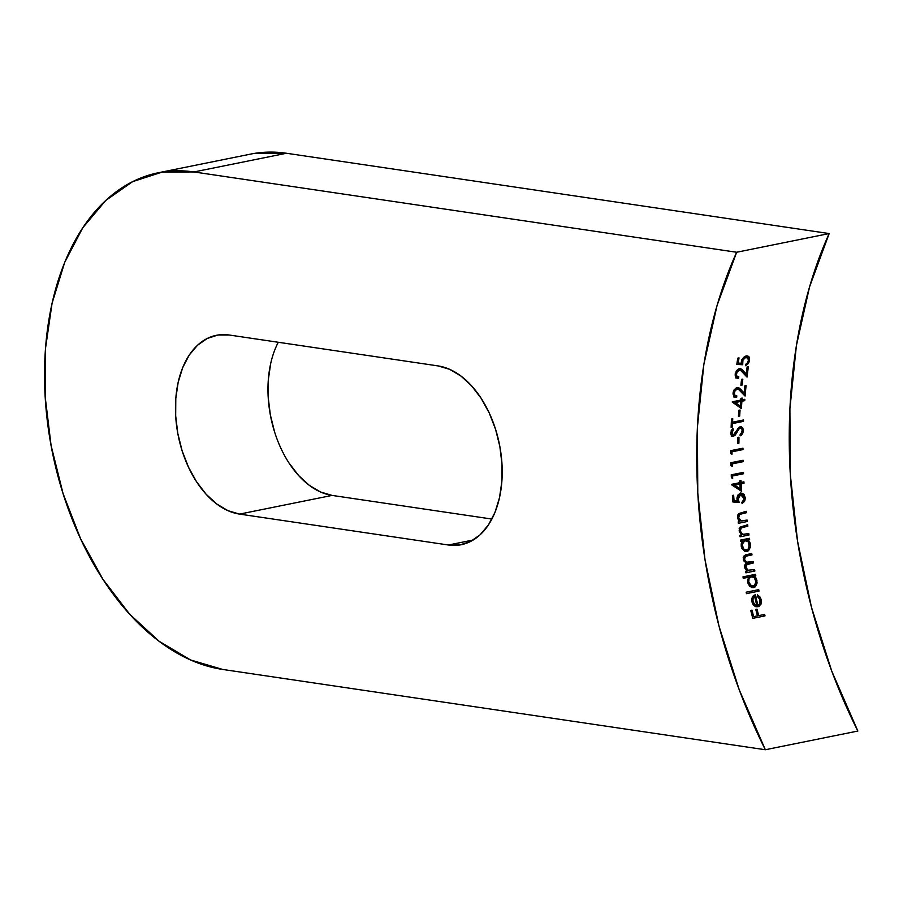 <?xml version="1.0" encoding="UTF-8"?>
<svg xmlns="http://www.w3.org/2000/svg" width="903" height="903" viewBox="0 0 903 903"><rect width="100%" height="100%" fill="white"/><g stroke="black" fill="none" stroke-linecap="round" stroke-linejoin="round"><path stroke-width="1.35" d="M438.09 365.918A91.056 57.273 78.6 0 1 501.989 464.153L499.856 446.511L495.544 429.218L489.223 412.942L481.13 398.291L471.592 385.829L460.959 376.054L449.649 369.327L438.09 365.918L229.249 335.013L217.894 335.036L207.159 338.501L197.486 345.273L189.224 355.093L182.711 367.577L178.173 382.262L175.792 398.562L175.679 415.865L177.812 433.508L182.124 450.8L188.445 467.077L196.527 481.728L206.076 494.189L216.709 503.964L228.019 510.692L239.577 514.1L448.419 545.006L459.774 544.983L470.497 541.518L480.182 534.745L488.433 524.925L494.957 512.441L499.494 497.756L501.865 481.457L501.989 464.153A91.056 57.273 78.6 0 1 461.286 544.712A91.056 57.273 78.6 0 1 448.419 545.006L473.262 539.983L448.419 545.006L239.577 514.1A91.056 57.273 78.6 0 1 176.616 425.889A91.056 57.273 78.6 0 1 216.381 335.306A91.056 57.273 78.6 0 1 229.249 335.013L438.09 365.918M254.917 153.329L286.477 153.262L829.168 233.561L286.477 153.262L193.964 171.954L736.656 252.253L829.168 233.561L809.585 286.759L796.39 345.623L789.899 408.709L790.294 474.425L797.541 541.168L811.47 607.267L831.742 671.087L857.85 731.046L765.338 749.738A428.97 269.816 78.6 0 1 736.656 252.253L829.168 233.561A428.97 269.816 -101.4 0 0 857.85 731.046L765.338 749.738L222.646 669.439A252.93 159.086 78.6 0 1 45.15 396.552A252.93 159.086 78.6 0 1 158.206 172.778A252.93 159.086 78.6 0 1 193.964 171.954L286.477 153.262A252.93 159.086 -101.4 0 0 250.718 154.086L158.206 172.778M759.92 599.502L759.954 603.509L757.888 605.27A428.97 269.816 78.6 0 1 755.393 594.659L752.854 596.194L751.736 598.949L752.109 602.357L753.757 605.202L755.529 606.455L758.035 606.76L760.924 604.367L760.969 599.039L759.852 596.793L757.459 594.885L757.245 596.285L759.92 599.502M756.477 585.2L756.928 580.55L755.743 580.381L756.928 580.55L755.969 577.976L754.253 576.08L752.921 575.877L754.468 575.572A430.991 271.081 -101.4 0 1 754.265 574.568A430.991 271.081 -101.4 0 0 754.468 575.572L755.8 575.764A428.97 269.816 78.6 0 1 755.518 574.319L742.966 576.859A428.97 269.816 -101.4 0 0 743.248 578.304L748.587 577.22L747.492 580.968L748.474 584.636L751.668 587.537L753.576 587.65L755.28 586.826L757.086 582.966L756.545 579.207L754.253 576.08L755.8 575.764A428.97 269.816 78.6 0 1 755.518 574.319L742.966 576.859A428.97 269.816 -101.4 0 0 743.248 578.304L748.587 577.22L747.661 582.379L749.783 586.352L753.012 587.718L755.653 586.465M745.855 551.225L748.531 550.706L750.528 546.868L750.506 544.464L749.343 544.295L750.506 544.464L749.693 541.902L748.102 540.028L746.792 539.836L748.339 539.52A430.991 271.081 -101.4 0 1 748.192 538.538A430.991 271.081 -101.4 0 0 748.339 539.52L749.648 539.723A428.97 269.816 78.6 0 1 749.445 538.29L740.505 540.096A428.97 269.816 -101.4 0 0 740.708 541.529L742.368 541.19L741.149 544.893L741.927 548.55L744.93 551.406L746.804 551.519L748.531 550.706L750.528 546.868L750.201 543.132L748.102 540.028L749.648 539.723A428.97 269.816 78.6 0 1 749.445 538.29L740.505 540.096A428.97 269.816 -101.4 0 0 740.708 541.529L742.368 541.19L741.295 543.538L741.927 548.55L745.539 551.552M738.282 519.891L739.805 521.55L738.191 521.878A428.97 269.816 -101.4 0 0 738.361 523.311L747.3 521.505A428.97 269.816 78.6 0 1 747.131 520.072L740.968 520.862L738.677 517.509L739.749 514.383L746.341 512.735A428.97 269.816 78.6 0 1 746.205 511.301L738.598 513.649L737.548 517.487L739.805 521.55L738.191 521.878A428.97 269.816 -101.4 0 0 738.361 523.311L747.3 521.505A428.97 269.816 78.6 0 1 747.131 520.072L741.476 520.997L739.613 519.868L738.677 517.509L738.891 515.478L740.121 514.157L746.341 512.735A428.97 269.816 78.6 0 1 746.205 511.301L738.598 513.649L737.548 517.487M731.385 484.674L741.645 491.345A428.97 269.816 78.6 0 1 741.182 483.839L744.004 483.274A428.97 269.816 78.6 0 1 743.925 481.852L741.103 482.428A428.97 269.816 78.6 0 1 741.002 480.599L739.749 480.859A428.97 269.816 -101.4 0 0 739.85 482.676L731.374 484.392A428.97 269.816 -101.4 0 0 731.385 484.674L741.645 491.345A428.97 269.816 78.6 0 1 741.182 483.839L744.004 483.274A428.97 269.816 78.6 0 1 743.925 481.852L741.103 482.428A428.97 269.816 78.6 0 1 741.002 480.599L739.749 480.859A428.97 269.816 -101.4 0 0 739.85 482.676L731.374 484.392A428.97 269.816 -101.4 0 0 731.385 484.674M730.933 465.632L732.22 466.298A428.97 269.816 78.6 0 1 732.152 463.882L743.135 461.659A428.97 269.816 78.6 0 1 743.101 460.248L730.866 462.72A428.97 269.816 -101.4 0 0 730.933 465.632L732.22 466.298A428.97 269.816 78.6 0 1 732.152 463.882L743.135 461.659A428.97 269.816 78.6 0 1 743.101 460.248L730.866 462.72A428.97 269.816 -101.4 0 0 730.933 465.632M737.649 443.441L738.902 443.192A428.97 269.816 78.6 0 1 738.981 437.176L737.728 437.424A428.97 269.816 -101.4 0 0 737.649 443.441L738.902 443.192A428.97 269.816 78.6 0 1 738.981 437.176L737.728 437.424A428.97 269.816 -101.4 0 0 737.649 443.441M732.378 426.972A428.97 269.816 78.6 0 1 732.514 423.575L743.496 421.362A428.97 269.816 78.6 0 1 743.564 419.963L732.57 422.175A428.97 269.816 78.6 0 1 732.739 418.789L731.475 419.048A428.97 269.816 -101.4 0 0 731.125 427.221L732.378 426.972A428.97 269.816 78.6 0 1 732.514 423.575L743.496 421.362A428.97 269.816 78.6 0 1 743.564 419.963L732.57 422.175A428.97 269.816 78.6 0 1 732.739 418.789L731.475 419.048A428.97 269.816 -101.4 0 0 731.125 427.221L732.378 426.972M732.265 402.083L741.386 408.585A428.97 269.816 78.6 0 1 741.905 401.225L744.727 400.661A428.97 269.816 78.6 0 1 744.84 399.273L742.006 399.837A428.97 269.816 78.6 0 1 742.153 398.054L740.9 398.313A428.97 269.816 -101.4 0 0 740.753 400.097L732.288 401.801A428.97 269.816 -101.4 0 0 732.265 402.083L741.386 408.585A428.97 269.816 78.6 0 1 741.905 401.225L744.727 400.661A428.97 269.816 78.6 0 1 744.84 399.273L742.006 399.837A428.97 269.816 78.6 0 1 742.153 398.054L740.9 398.313A428.97 269.816 -101.4 0 0 740.753 400.097L732.288 401.801A428.97 269.816 -101.4 0 0 732.265 402.083M740.9 385.299L742.153 385.039A428.97 269.816 78.6 0 1 742.808 379.113L741.555 379.373A428.97 269.816 -101.4 0 0 740.9 385.299L742.153 385.039A428.97 269.816 78.6 0 1 742.808 379.113L741.555 379.373A428.97 269.816 -101.4 0 0 740.9 385.299M744.49 356.538L741.916 359.586L741.329 363.266L738.225 363.096A428.97 269.816 78.6 0 1 739.038 357.881L737.785 358.141A428.97 269.816 -101.4 0 0 736.814 364.417L742.706 364.756L742.932 360.116L744.682 357.769L746.465 357.204L747.898 357.972L748.35 360.523L747.447 362.825L745.652 364.349A428.97 269.816 -101.4 0 0 745.46 365.726L748.169 363.695L749.366 361.392L749.592 358.119L748.587 356.38L746.849 355.805L744.501 356.527L741.916 359.586L741.284 362.396M736.374 374.531L737.401 371.426L740.415 370.083L747.029 377.104A428.97 269.816 78.6 0 1 748.373 366.663L747.12 366.923A428.97 269.816 -101.4 0 0 746.183 374.068L741.724 369.192L738.688 368.898L736.611 370.569L735.121 374.993L735.889 377.341L738.631 378.233A428.97 269.816 78.6 0 1 738.801 376.844L736.893 376.212L736.374 374.531M734.274 393.505L735.2 390.367L738.191 389.024L745.099 396.101A428.97 269.816 78.6 0 1 746.081 385.604L744.828 385.852A428.97 269.816 -101.4 0 0 744.128 393.042L739.467 388.132L736.408 387.827L733.462 391.18L733.022 393.968L733.891 396.327L736.679 397.218A428.97 269.816 78.6 0 1 736.792 395.83L734.861 395.187L734.274 393.505M738.451 416.249L739.715 416.001A428.97 269.816 78.6 0 1 740.054 410.03L738.801 410.278A428.97 269.816 -101.4 0 0 738.451 416.249L739.715 416.001A428.97 269.816 78.6 0 1 740.054 410.03L738.801 410.278A428.97 269.816 -101.4 0 0 738.451 416.249M732.265 436.251L735.279 435.054L739.038 428.959L740.742 428.135L738.936 427.966L741.205 428.304L742.074 429.523L742.04 431.916L740.121 434.636L740.72 435.822L742.65 433.575L743.462 429.704L741.611 426.848L739.692 426.972L734.647 434.038L733.055 434.941L731.881 432.943L733.541 429.58L732.83 428.462L731.306 430.505M734.297 434.422L735.279 435.054L737.006 432.165L735.855 431.995L737.006 432.165L739.038 428.959L737.74 428.767L740.189 428.18M732.017 429.433L730.629 433.045L731.769 435.98M730.741 453.554L732.006 454.22A428.97 269.816 78.6 0 1 731.983 451.805L742.977 449.592A428.97 269.816 78.6 0 1 742.966 448.181L730.73 450.653A428.97 269.816 -101.4 0 0 730.741 453.554L732.006 454.22A428.97 269.816 78.6 0 1 731.983 451.805L742.977 449.592A428.97 269.816 78.6 0 1 742.966 448.181L730.73 450.653A428.97 269.816 -101.4 0 0 730.741 453.554M731.362 477.732L732.66 478.409A428.97 269.816 78.6 0 1 732.547 475.983L743.53 473.759A428.97 269.816 78.6 0 1 743.474 472.348L731.238 474.82A428.97 269.816 -101.4 0 0 731.362 477.732L732.66 478.409A428.97 269.816 78.6 0 1 732.547 475.983L743.53 473.759A428.97 269.816 78.6 0 1 743.474 472.348L731.238 474.82A428.97 269.816 -101.4 0 0 731.362 477.732M739.557 495.126L741.86 494.675L743.711 496.526L744.004 499.257L742.142 501.966A428.97 269.816 -101.4 0 0 742.266 503.389L744.603 501.334L745.336 498.4L744.253 494.652L742.052 493.196L739.817 493.433L737.841 495.137L736.95 497.971L737.345 500.815L734.06 500.612A428.97 269.816 78.6 0 1 733.642 495.216L732.389 495.476A428.97 269.816 -101.4 0 0 732.886 501.978L739.151 502.361L738.236 498.998L738.722 496.153M740.054 536.811L748.993 535.005A428.97 269.816 78.6 0 1 748.801 533.571L742.616 534.362L740.257 530.998L741.273 527.86L747.853 526.201A428.97 269.816 78.6 0 1 747.684 524.767L740.099 527.126L739.117 530.975L741.476 535.05L739.862 535.377A428.97 269.816 -101.4 0 0 740.054 536.811L748.993 535.005A428.97 269.816 78.6 0 1 748.801 533.571L743.135 534.486L741.25 533.357L740.257 530.998L740.437 528.955L741.634 527.634L747.853 526.201A428.97 269.816 78.6 0 1 747.684 524.767L740.099 527.126L739.117 530.975L741.476 535.05L739.862 535.377A428.97 269.816 -101.4 0 0 740.054 536.811M746.059 556.18L752.007 554.927A428.97 269.816 78.6 0 1 751.759 553.483L745.449 554.882L743.598 556.598L743.711 560.582L746.239 563.167L744.67 566.712L745.652 569.68L747.21 571.057L745.652 571.373A428.97 269.816 -101.4 0 0 745.934 572.818L754.874 571.012A428.97 269.816 78.6 0 1 754.603 569.567L747.876 570.222L745.833 566.994L747.187 564.341M747.673 564.161L753.384 562.964A428.97 269.816 78.6 0 1 753.136 561.519L746.555 562.242L744.467 559.329L745.607 556.361M746.476 593.632L759.028 591.104A428.97 269.816 78.6 0 1 758.701 589.648L746.149 592.187A428.97 269.816 -101.4 0 0 746.476 593.632L759.028 591.104A428.97 269.816 78.6 0 1 758.701 589.648L746.149 592.187A428.97 269.816 -101.4 0 0 746.476 593.632M752.786 618.352L765.022 615.88A428.97 269.816 78.6 0 1 764.638 614.412L758.678 615.62A428.97 269.816 78.6 0 1 757.03 609.153L755.777 609.412A428.97 269.816 -101.4 0 0 757.425 615.88L753.655 616.636A428.97 269.816 78.6 0 1 752.018 610.168L750.754 610.428A428.97 269.816 -101.4 0 0 752.786 618.352L765.022 615.88A428.97 269.816 78.6 0 1 764.638 614.412L758.678 615.62A428.97 269.816 78.6 0 1 757.03 609.153L755.777 609.412A428.97 269.816 -101.4 0 0 757.425 615.88L753.655 616.636A428.97 269.816 78.6 0 1 752.018 610.168L750.754 610.428A428.97 269.816 -101.4 0 0 752.786 618.352M222.646 669.439L190.544 659.946L159.12 641.265L129.592 614.108L103.077 579.512L80.615 538.82L63.063 493.58L51.087 445.54L45.15 396.552L45.489 348.49L52.081 303.205L64.677 262.423L82.794 227.737L105.741 200.466L132.617 181.65L162.405 172.022L193.964 171.954L736.656 252.253L717.072 305.451L703.877 364.327L697.387 427.401L697.782 493.128L705.029 559.86L718.957 625.96L739.23 689.779L765.338 749.738L222.646 669.439M270.686 363.57L268.304 379.87L268.191 397.173L270.324 414.804L274.636 432.097M289.039 463.036L298.588 475.486L309.221 485.272L320.531 492L332.09 495.408L491.898 519.056L332.09 495.408L239.577 514.1L332.09 495.408A91.056 57.273 -101.4 0 1 276.013 436.251A91.056 57.273 -101.4 0 1 278.282 342.271M741.329 363.266L738.225 363.096A428.97 269.816 78.6 0 1 739.038 357.881L737.785 358.141A428.97 269.816 -101.4 0 0 736.814 364.417L742.706 364.756L742.932 360.116L745.855 357.272L747.898 357.972L748.35 360.523L747.447 362.825L745.652 364.349A428.97 269.816 -101.4 0 0 745.46 365.726L748.169 363.695L749.592 360.353L749.106 356.945L746.104 355.884M746.533 357.78L744.478 357.069L747.029 357.306M745.855 357.272L743.372 357.532M741.386 361.335L742.582 361.505L741.386 361.335M741.171 363.254L741.34 364.552L742.706 364.756L736.837 364.293L741.34 364.552L741.149 362.983M746.815 363.48L745.539 364.756M748.192 357.802L748.327 358.92M737.096 378.165L738.631 378.233L737.277 378.03A430.991 271.081 -101.4 0 1 737.435 376.754A430.991 271.081 -101.4 0 0 737.277 378.03L738.631 378.233A428.97 269.816 78.6 0 1 738.801 376.844L736.893 376.212L736.419 373.853L735.234 373.684L736.419 373.853L737.638 371.133L740.325 370.049L747.029 377.104A428.97 269.816 78.6 0 1 748.373 366.663L747.12 366.923A428.97 269.816 -101.4 0 0 746.183 374.068L741.826 369.271L739.433 368.661L737.954 369.304L735.177 374.034L735.889 377.341L737.48 378.255M738.801 376.844L737.74 376.777M736.792 376.653L735.076 374.959L735.527 375.998L737.446 376.653M736.487 378.086L735.753 377.973M740.81 368.706L739.433 368.661M740.483 369.09L743.406 370.885L742.052 370.681L744.828 373.865L746.183 374.068L744.828 373.865L739.32 368.469M746.025 374.045A430.991 271.081 -101.4 0 0 745.822 375.727A430.991 271.081 -101.4 0 1 746.025 374.045M739.06 369.88L740.325 370.049M739.343 370.027L737.977 369.824L736.047 371.223L738.552 369.779M733.055 392.997L733.891 396.327L736.679 397.218L735.335 397.015A430.991 271.081 -101.4 0 1 735.448 395.728A430.991 271.081 -101.4 0 0 735.335 397.015L736.679 397.218A428.97 269.816 78.6 0 1 736.792 395.83L734.861 395.187L734.297 392.816L733.101 392.636L734.297 392.816L735.2 390.367L737.108 388.967L739.105 389.611L745.099 396.101A428.97 269.816 78.6 0 1 746.081 385.604L744.828 385.852A428.97 269.816 -101.4 0 0 744.128 393.042L738.53 387.635L735.685 388.245L733.462 391.18M736.792 395.83L735.731 395.751M733.022 393.934L733.518 394.983L733.022 393.934L733.518 394.983L735.46 395.627M734.557 397.072L733.8 396.959M738.53 387.635L737.153 387.601M738.27 388.053L741.228 389.836L739.884 389.633L742.797 392.839L744.128 393.042L742.797 392.839L737.062 387.41M744.016 393.019A430.991 271.081 -101.4 0 0 743.858 394.746A430.991 271.081 -101.4 0 1 744.016 393.019M737.108 388.967L738.112 389.001M736.329 388.719L733.868 390.164L734.749 389.238M733.518 394.983L734.794 395.627M740.787 399.657L742.006 399.837L740.787 399.657M743.462 399.544A430.991 271.081 -101.4 0 0 743.395 400.458L740.573 401.034A430.991 271.081 -101.4 0 0 740.539 401.463A430.991 271.081 -101.4 0 1 740.573 401.034L743.395 400.458A430.991 271.081 -101.4 0 1 743.462 399.544M740.212 406.09A430.991 271.081 -101.4 0 0 740.099 407.671A430.991 271.081 -101.4 0 1 740.212 406.09M740.652 401.485A428.97 269.816 -101.4 0 0 740.313 406.102L734.004 402.366L738.981 405.91L734.004 402.366L740.652 401.485A428.97 269.816 -101.4 0 0 740.313 406.102L735.335 402.557L740.652 401.485M739.32 401.282L734.004 402.366L739.32 401.282M731.34 421.994L732.57 422.175L731.34 421.994M742.221 420.234A430.991 271.081 -101.4 0 0 742.176 421.159L731.283 423.36L742.176 421.159A430.991 271.081 -101.4 0 1 742.221 420.234M742.221 430.2L741.544 432.966L740.121 434.636L740.72 435.822L742.65 433.575L743.496 430.539L742.232 430.347L743.496 430.539L742.65 427.638L740.325 426.758L741.611 426.848M741.577 432.909L740.223 434.84M740.257 428.157L737.999 428.485M730.64 433L731.351 435.585L733.394 436.307L735.279 435.054L733.97 434.862L732.085 436.115L733.394 436.307L731.994 436.126M732.638 436.33L733.394 436.307M739.004 427.401L733.383 434.919L732.243 434.433L731.881 432.943L730.651 432.763L731.881 432.943L733.541 429.58L732.22 429.388L733.541 429.58L732.83 428.462M732.22 429.388L731.091 430.9M733.383 434.919L732.243 434.433M730.572 432.751L730.922 434.241L732.062 434.727M740.291 426.656L741.995 428.722L742.176 430.347L741.995 428.722L740.291 426.656M730.64 433.553L730.922 434.241M734.534 434.038L731.509 436.16M741.374 433.316L739.941 435.133M741.656 448.452A430.991 271.081 -101.4 0 0 741.668 449.389L730.73 451.624L741.668 449.389A430.991 271.081 -101.4 0 1 741.656 448.452M741.814 460.507A430.991 271.081 -101.4 0 0 741.826 461.467L730.888 463.69L741.826 461.467A430.991 271.081 -101.4 0 1 741.814 460.507M742.187 472.608A430.991 271.081 -101.4 0 0 742.232 473.567L731.272 475.791L742.232 473.567A430.991 271.081 -101.4 0 1 742.187 472.608M739.817 482.236L741.103 482.428L739.817 482.236M742.65 482.112A430.991 271.081 -101.4 0 0 742.695 483.082L739.873 483.647A430.991 271.081 -101.4 0 0 739.896 484.087A430.991 271.081 -101.4 0 1 739.873 483.647L742.695 483.082A430.991 271.081 -101.4 0 1 742.65 482.112M740.189 488.805A430.991 271.081 -101.4 0 0 740.302 490.464A430.991 271.081 -101.4 0 1 740.189 488.805M739.929 484.098A428.97 269.816 -101.4 0 0 740.212 488.805L733.304 484.979L738.902 488.613L733.304 484.979L739.929 484.098A428.97 269.816 -101.4 0 0 740.212 488.805L734.613 485.171L739.929 484.098M738.62 483.906L733.304 484.979L738.62 483.906M740.257 492.936L742.492 493.918L744.016 497.655L745.314 497.846L743.801 494.122L740.584 493.196L737.841 495.137L737.345 500.815L734.06 500.612A428.97 269.816 78.6 0 1 733.642 495.216L732.389 495.476A428.97 269.816 -101.4 0 0 732.886 501.978L739.151 502.361L738.236 498.998L740.641 494.63L741.532 494.596L739.343 494.438L740.641 494.63L744.072 498.58M743.643 500.42L742.142 501.966A428.97 269.816 -101.4 0 0 742.266 503.389L744.603 501.334L745.314 497.846L744.016 497.655L743.609 495.724M743.564 500.601L742.187 502.486M740.641 494.63L739.343 494.438L737.367 496.052L739.343 494.438M736.95 498.806L738.236 498.998L736.95 498.806M737.029 499.54L737.243 500.488M737.345 500.815L737.841 502.17L739.151 502.361L732.886 501.865L737.841 502.17L737.525 501.368L737.841 502.17M736.927 498.806L737.525 501.368M740.562 494.483L739.952 494.381M743.293 501.142L741.634 502.869M742.492 493.918L741.205 493.128M739.817 513.615L745.043 512.532A430.991 271.081 -101.4 0 1 744.941 511.561A430.991 271.081 -101.4 0 0 745.043 512.532L738.812 513.965L740.121 514.157L738.812 513.965L737.593 515.274L738.451 514.191M737.537 517.34L738.677 517.509L737.537 517.34M737.672 518.604L739.049 520.365M740.155 520.794L738.304 519.665M745.878 520.331A430.991 271.081 -101.4 0 0 745.991 521.313A430.991 271.081 -101.4 0 1 745.878 520.331M741.318 527.092L746.544 526.009A430.991 271.081 -101.4 0 1 746.431 525.027A430.991 271.081 -101.4 0 0 746.544 526.009L740.325 527.442L741.634 527.634L740.325 527.442L739.117 528.763L739.963 527.668M739.105 530.829L740.257 530.998L739.105 530.829M741.826 534.294L740.37 533.605M747.549 533.82A430.991 271.081 -101.4 0 0 747.684 534.813A430.991 271.081 -101.4 0 1 747.549 533.82M748.88 542.929L746.792 539.836L748.858 542.85M744.93 551.406L746.804 551.519L745.483 551.315L748.643 548.55L746.736 550.841M741.047 540.999L742.368 541.19L741.047 540.999M745.393 550.04L743.846 549.171L742.345 546.055L741.194 545.886L742.345 546.055L742.853 542.511L745.201 540.615L742.345 541.213L743.53 540.513L747.921 541.484L749.4 544.633L748.124 549.205M742.311 544.204L744.851 540.716L746.623 540.683L748.519 542.24L749.208 547.342L747.729 549.555L746.228 550.119M747.086 549.916L743.846 549.171L742.266 545.13M741.532 547.579L743.553 549.667L745.268 549.882M741.216 546.755L742.526 548.968L744.648 549.927M745.201 540.615L746.623 540.683M747.21 571.057L745.652 571.373A428.97 269.816 -101.4 0 0 745.934 572.818L754.874 571.012A428.97 269.816 78.6 0 1 754.603 569.567L747.876 570.222L745.889 567.377L746.578 564.691L753.384 562.964A428.97 269.816 78.6 0 1 753.136 561.519L748.079 562.445M746.228 563.167L744.896 564.86L744.749 567.344M745.844 562.219L747.176 562.411L745.212 561.135L744.467 559.329L743.304 559.149L744.467 559.329L745.054 556.733L747.153 555.909L745.833 555.706L750.675 554.724A430.991 271.081 -101.4 0 1 750.517 553.742A430.991 271.081 -101.4 0 0 750.675 554.724L752.007 554.927A428.97 269.816 78.6 0 1 751.759 553.483L744.14 555.763L743.327 559.296L744.365 561.711M745.833 555.706L743.733 556.53L743.146 557.704L744.016 556.304L745.833 555.706M743.835 560.865L745.235 562.05M751.883 561.768A430.991 271.081 -101.4 0 0 752.064 562.761L745.257 564.488L744.58 565.662L745.901 564.127L752.064 562.761A430.991 271.081 -101.4 0 1 751.883 561.768M744.727 567.208L745.889 567.377L744.727 567.208M749.659 570.493L747.876 570.222M744.828 568.089L746.533 570.019L748.237 570.301M753.35 569.816A430.991 271.081 -101.4 0 0 753.542 570.809A430.991 271.081 -101.4 0 1 753.35 569.816M745.28 568.901L747.278 570.256M745.212 562.038L745.991 562.242M743.417 560.086L743.88 560.921M755.213 579.004L752.921 575.877L755.19 578.947M752.583 587.368L755.28 584.659L753.644 586.86M752.233 587.447L751.285 587.526M751.33 587.401L753.012 587.718M747.255 577.028L743.158 577.852L747.255 577.028M748.756 582.142L749.072 578.586L751.352 576.667L750.009 576.464L748.542 577.22L750.009 576.464L754.163 577.559L755.822 580.719L755.54 584.162L753.271 586.194L750.438 585.268L748.756 582.142L747.594 581.961L748.756 582.142L748.779 579.399L750.021 577.299L752.797 576.735L754.163 577.559L755.946 581.645L754.411 585.663L751.612 586.013L748.756 582.142M751.477 576.543L750.009 576.464L751.477 576.543M751.307 586.047L748.034 583.677L750.472 585.889L751.928 586.002M750.743 576.407L750.009 576.464L750.743 576.407M751.352 576.667L752.797 576.735M757.459 589.896A430.991 271.081 -101.4 0 0 757.673 590.901A430.991 271.081 -101.4 0 1 757.459 589.896M761.342 603.148L761.195 599.863L760.01 599.694L761.195 599.863L759.852 596.793L757.459 594.885L757.245 596.285L759.547 598.644L760.315 601.962L759.954 603.509L757.888 605.27A428.97 269.816 78.6 0 1 755.393 594.659L752.583 596.567L751.736 598.949L752.944 604.186M758.057 596.07L759.276 597.944M758.994 605.078L756.669 606.568L759.592 606.06M756.364 606.737L754.998 606.545M754.186 595.077A430.991 271.081 -101.4 0 0 754.468 596.307A430.991 271.081 -101.4 0 1 754.186 595.077M756.691 605.089L757.888 605.27L756.691 605.089M754.626 596.33A428.97 269.816 -101.4 0 0 756.748 605.337L753.237 604.096L754.581 604.288L753.012 601.398L751.838 601.229L753.012 601.398L753.034 598.373L754.626 596.33L753.271 596.127L754.626 596.33A428.97 269.816 -101.4 0 0 756.748 605.337L754.581 604.288L753.012 601.398L753.034 598.373L754.626 596.33M754.265 604.796L752.244 602.786M759.57 604.163L758.351 605.755L755.845 606.647M758.486 596.578L759.615 598.836M750.765 610.428A430.991 271.081 -101.4 0 0 752.289 616.433L753.655 616.636L752.289 616.433A430.991 271.081 -101.4 0 1 750.765 610.428M755.788 609.412A430.991 271.081 -101.4 0 0 757.312 615.417L758.678 615.62L757.312 615.417A430.991 271.081 -101.4 0 1 755.788 609.412M763.396 614.672A430.991 271.081 -101.4 0 0 763.656 615.677A430.991 271.081 -101.4 0 1 763.396 614.672M746.702 357.227L745.336 357.024M738.022 376.833L736.679 376.641M740.076 369.993L738.71 369.79M736.024 395.819L734.681 395.616M737.841 388.933L736.498 388.741M732.976 434.93L731.656 434.738M746.194 540.581L744.885 540.389M745.686 550.096L744.365 549.904M748.666 570.47L747.334 570.267M752.357 576.633L751.014 576.43M752.368 586.228L751.025 586.024"/></g></svg>

